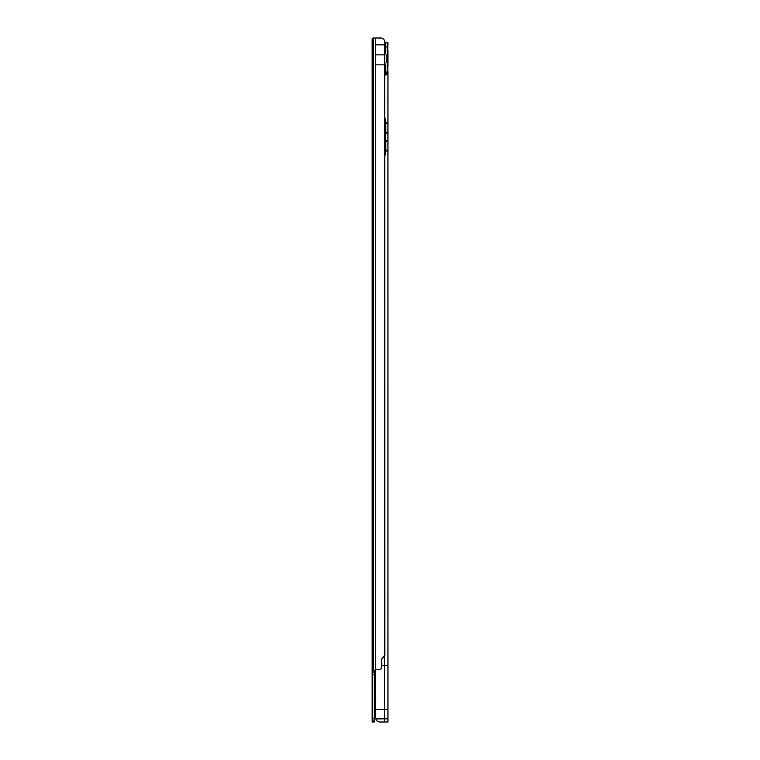 <?xml version="1.0" encoding="UTF-8"?>
<svg xmlns="http://www.w3.org/2000/svg" width="760" height="760" viewBox="0 0 760 760"><rect width="100%" height="100%" fill="white"/><g stroke="black" fill="none" stroke-linecap="round" stroke-linejoin="round"><path stroke-width="1.14" d="M374.88 698.906L374.88 713.526L375.526 711.958L375.526 700.473L374.262 698.164M374.262 670.957L374.262 722L372.162 722L372.162 670.975L374.262 670.975M375.744 38L375.744 669.579L375.526 670.957L374.119 670.957L375.744 669.579A1.577 1.577 0 0 1 376.504 669.38L379.553 669.38A2.109 2.109 0 0 0 381.662 667.28L381.662 658.967L384.816 655.7L384.674 41.116A4.208 4.208 0 0 0 380.608 38L373.151 38L372.96 38.522M384.816 64.837L375.782 64.837L375.782 44.84L384.816 44.84M374.262 691.999L375.687 691.999M374.119 670.957L372.162 670.975M372.162 670.957L372.162 38.522L373.35 38M374.262 718.779L372.162 718.779M372.162 674.709L374.262 674.709M372.162 672.543L374.262 672.543M372.162 720.945L374.262 720.945M384.816 54.834L375.782 54.834M372.162 709.375L372.162 703.057M385.842 50.739L385.168 53.428L385.168 51.746L385.842 50.73L385.842 52.155L385.842 42.731L387.942 42.731L385.842 42.731M387.942 709.375L384.579 709.375L384.579 722L387.942 722L379.895 722A4.208 4.208 180 0 1 375.829 718.884L387.942 718.846L387.942 73.787L385.842 73.767L385.842 65.303L385.168 64.039L385.842 66.719M384.788 62.253L385.168 64.039M387.581 55.755L387.581 53.656L386.897 55.204L386.906 62.348L387.581 63.811L387.581 61.703M387.942 50.73L387.942 66.728M384.816 75.354L387.942 73.787L387.581 63.811M375.687 717.763L375.687 669.712M387.942 665.703L384.579 665.703L384.579 655.947M385.367 154.974L384.816 154.974L385.367 154.974L385.367 150.243L386.849 151.126L387.942 150.888L385.842 150.888M381.662 665.703L384.579 665.703L384.579 709.375L375.687 709.375M385.842 140.828L387.942 140.828L386.849 140.6L385.367 141.483L385.367 136.809L384.608 136.809L385.367 136.762L384.608 136.496L385.367 136.496L385.367 132.354L386.849 133.237L387.942 133L385.842 133M385.842 122.939L387.942 122.939L386.849 122.711L385.367 123.595L385.367 118.332L384.816 118.332M384.987 75.354L385.7 73.787L387.581 73.787M387.942 722L387.942 718.846L387.942 722L385.842 722M387.581 53.656L387.942 42.731M385.168 53.428L384.788 55.204M385.842 150.822L385.842 140.894M385.842 132.934L385.842 123.006M387.942 73.787L385.842 73.767M387.942 151.126L387.942 156.389M386.849 140.6L387.771 140.6M386.849 122.711L387.771 122.711M385.367 150.243L385.367 141.483M385.367 136.809L384.816 136.809M385.367 136.496L384.816 136.496M385.367 123.595L385.367 132.354M385.367 136.657L384.816 136.657M387.163 54.539A10.944 10.944 180 0 1 387.837 56.838A10.944 10.944 0 0 0 387.163 54.539L387.153 62.909M387.837 60.62A10.944 10.944 180 0 1 387.163 62.928A10.944 10.944 0 0 0 387.837 60.62L387.837 56.838M386.897 54.52L386.897 62.253M374.88 713.526L374.357 714.048L374.357 698.383M374.291 670.957L374.291 691.999M375.449 670.957L375.449 691.999M373.492 670.957L373.492 38M372.334 670.957L372.334 38.522M372.162 721.021L374.262 721.021M372.162 721.924L374.262 721.924M387.942 46.949L385.842 46.949M387.942 72.114L385.842 72.114M385.842 123.766L387.942 123.766M385.842 132.183L387.942 132.183M385.842 141.655L387.942 141.655M385.842 150.071L387.942 150.071M387.942 72.352L385.842 72.352M385.367 145.207L384.816 145.207M385.367 128.098L384.816 128.098M385.367 146.509L384.816 146.509M385.367 126.796L384.816 126.796M385.168 65.721L384.788 64.486M385.168 51.746L384.788 52.972"/></g></svg>
